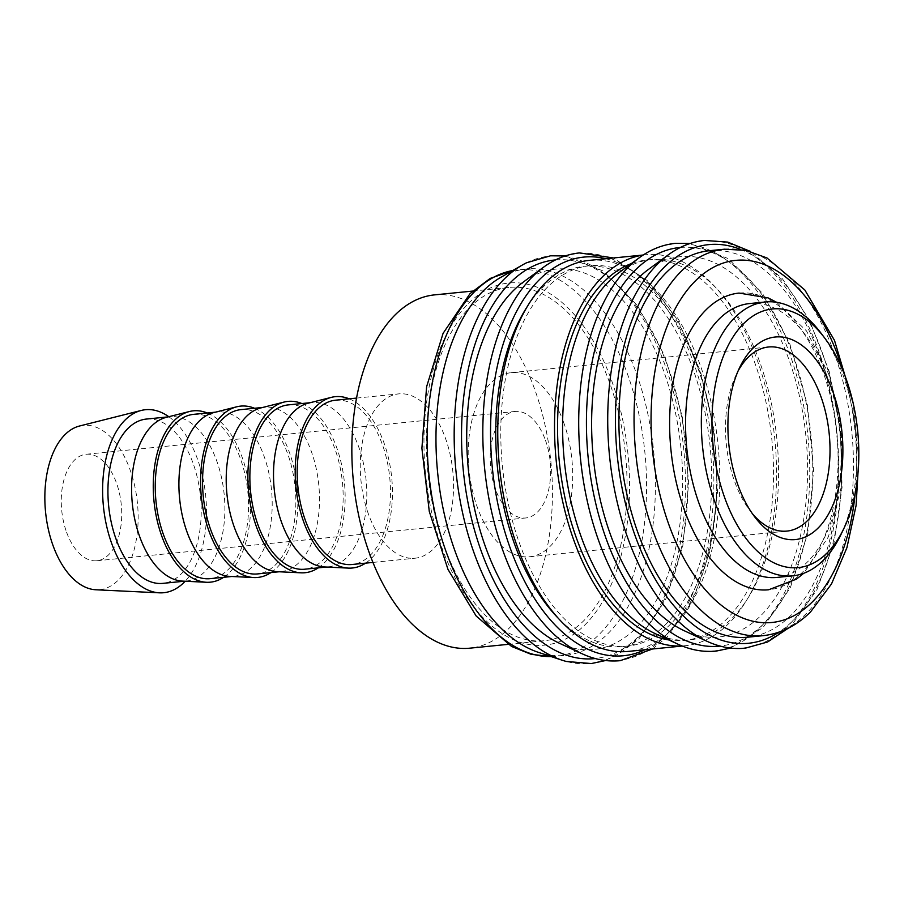 <?xml version="1.0" encoding="UTF-8"?>
<svg xmlns="http://www.w3.org/2000/svg" width="904" height="904" viewBox="0 0 904 904"><rect width="100%" height="100%" fill="white"/><g stroke="black" fill="none" stroke-linecap="round" stroke-linejoin="round"><path stroke-width="0.68" stroke-dasharray="4.52 3.39" d="M776.977 577.419A137.611 76.919 84.3 0 0 827.409 377.047A137.611 76.919 84.3 0 0 749.653 303.552M739.054 293.077A149.081 83.326 -95.7 0 1 823.284 372.697A149.081 83.326 -95.7 0 1 768.66 589.77M752.264 513.506A92.513 51.709 -95.7 0 1 749.868 510.5A92.513 51.709 -95.7 0 1 734.681 481.685A92.513 51.709 -95.7 0 1 736.297 374.505A92.513 51.709 -95.7 0 1 738.059 371.081M563.531 422.066A92.513 51.709 -95.7 0 1 529.631 556.762A92.513 51.709 -95.7 0 1 477.368 507.359A92.513 51.709 -95.7 0 1 511.268 372.663A92.513 51.709 -95.7 0 1 563.531 422.066M545.372 440.045A53.517 29.911 -95.7 0 1 525.766 517.969A53.517 29.911 -95.7 0 1 495.528 489.38A53.517 29.911 -95.7 0 1 515.133 411.456A53.517 29.911 -95.7 0 1 545.372 440.045M66.568 532.185A53.517 29.911 84.3 0 0 96.807 560.762A53.517 29.911 84.3 0 0 116.424 482.838A53.517 29.911 84.3 0 0 86.185 454.26A53.517 29.911 84.3 0 0 66.568 532.185M444.079 545.926A177.523 99.225 84.3 0 0 544.389 640.733A177.523 99.225 84.3 0 0 609.432 382.245A177.523 99.225 84.3 0 0 509.133 287.438A177.523 99.225 84.3 0 0 444.079 545.926M434.508 294.885A177.523 99.225 -95.7 0 1 534.818 389.692A177.523 99.225 -95.7 0 1 469.764 648.179M368.448 514.105A82.569 46.149 -95.7 0 1 398.709 393.884A82.569 46.149 -95.7 0 1 445.356 437.977A82.569 46.149 -95.7 0 1 415.106 558.209A82.569 46.149 -95.7 0 1 368.448 514.105M335.621 400.178A82.569 46.149 -95.7 0 1 382.279 444.271A82.569 46.149 -95.7 0 1 352.018 564.503M308.196 403.195A82.569 46.149 -95.7 0 1 311.97 402.54A82.569 46.149 -95.7 0 1 358.617 446.632A82.569 46.149 -95.7 0 1 328.367 566.853A82.569 46.149 -95.7 0 1 324.536 566.955M349.181 398.822A86.095 48.115 -95.7 0 1 383.917 442.655A86.095 48.115 -95.7 0 1 365.566 563.147M288.308 404.89A82.569 46.149 -95.7 0 1 334.966 448.994A82.569 46.149 -95.7 0 1 304.704 569.215M260.883 407.919A82.569 46.149 -95.7 0 1 264.657 407.252A82.569 46.149 -95.7 0 1 311.304 451.356A82.569 46.149 -95.7 0 1 281.054 571.577A82.569 46.149 -95.7 0 1 277.223 571.678M301.868 403.546A86.095 48.115 -95.7 0 1 336.604 447.367A86.095 48.115 -95.7 0 1 318.264 567.87M241.006 409.614A82.569 46.149 -95.7 0 1 287.653 453.718A82.569 46.149 -95.7 0 1 257.391 573.938M213.57 412.642A82.569 46.149 -95.7 0 1 217.344 411.975A82.569 46.149 -95.7 0 1 264.002 456.079A82.569 46.149 -95.7 0 1 233.74 576.3A82.569 46.149 -95.7 0 1 229.91 576.402M254.555 408.269A86.095 48.115 -95.7 0 1 289.291 452.09A86.095 48.115 -95.7 0 1 270.951 572.582M193.693 414.337A82.569 46.149 -95.7 0 1 240.34 458.43A82.569 46.149 -95.7 0 1 210.09 578.662M166.257 417.354A82.569 46.149 -95.7 0 1 170.031 416.699A82.569 46.149 -95.7 0 1 216.689 460.791A82.569 46.149 -95.7 0 1 186.427 581.023A82.569 46.149 -95.7 0 1 182.597 581.114M207.242 412.981A86.095 48.115 -95.7 0 1 241.978 456.814A86.095 48.115 -95.7 0 1 223.638 577.306M146.38 419.06A82.569 46.149 -95.7 0 1 193.027 463.153A82.569 46.149 -95.7 0 1 162.776 583.374M79.529 426.01A82.569 46.149 -95.7 0 1 129.95 469.447A82.569 46.149 -95.7 0 1 95.858 589.77M168.777 416.721A91.959 51.404 -95.7 0 1 197.4 458.825A91.959 51.404 -95.7 0 1 185.184 581.238M820.595 332.615A137.611 76.919 -95.7 0 1 843.172 375.465A137.611 76.919 -95.7 0 1 840.776 534.908M709.346 250.713A194.19 108.548 -95.7 0 1 819.058 354.424A194.19 108.548 -95.7 0 1 747.902 637.173M648.236 269.584A191.128 106.83 -95.7 0 1 788.616 358.73A191.128 106.83 -95.7 0 1 791.339 566.119A191.128 106.83 -95.7 0 1 684.271 630.755M619.217 272.477A191.128 106.83 -95.7 0 1 651.614 259.55A191.128 106.83 -95.7 0 1 759.597 361.623A191.128 106.83 -95.7 0 1 689.56 639.919A191.128 106.83 -95.7 0 1 655.253 633.647M631.263 263.629A191.128 106.83 -95.7 0 1 646.563 260.047A191.128 106.83 -95.7 0 1 754.557 362.131A191.128 106.83 -95.7 0 1 684.52 640.427A191.128 106.83 -95.7 0 1 668.813 639.942M643.117 255.086A196.484 109.825 -95.7 0 1 646.032 254.725A196.484 109.825 -95.7 0 1 757.043 359.656A196.484 109.825 -95.7 0 1 685.051 645.75A196.484 109.825 -95.7 0 1 682.113 645.976M589.261 260.386A196.484 109.825 -95.7 0 1 700.272 365.329A196.484 109.825 -95.7 0 1 628.269 651.411M697.775 367.792A191.128 106.83 -95.7 0 1 627.738 646.089A191.128 106.83 -95.7 0 1 519.755 544.016A191.128 106.83 -95.7 0 1 589.792 265.708A191.128 106.83 -95.7 0 1 697.775 367.792M527.134 306.806A191.128 106.83 -95.7 0 1 584.741 266.217A191.128 106.83 -95.7 0 1 692.735 368.301A191.128 106.83 -95.7 0 1 622.698 646.597A191.128 106.83 -95.7 0 1 558.197 618.189M523.326 282.048A191.128 106.83 -95.7 0 1 663.717 371.194A191.128 106.83 -95.7 0 1 666.44 578.583A191.128 106.83 -95.7 0 1 559.361 643.219M500.827 277.325A194.19 108.548 -95.7 0 1 526.399 268.963A194.19 108.548 -95.7 0 1 636.122 372.674A194.19 108.548 -95.7 0 1 564.966 655.423A194.19 108.548 -95.7 0 1 538.242 652.292M526.569 262.77A204.7 114.412 -95.7 0 1 665.141 365.431A204.7 114.412 -95.7 0 1 635.286 640.654A204.7 114.412 -95.7 0 1 566.345 661.468M740.726 249.481A200.304 111.96 -95.7 0 1 838.347 418.778A200.304 111.96 -95.7 0 1 792.695 620.935A200.304 111.96 -95.7 0 1 778.909 632.178M680.396 247.459A200.304 111.96 -95.7 0 1 804.436 394.506A200.304 111.96 -95.7 0 1 763.677 623.828A200.304 111.96 -95.7 0 1 720.16 646.089M605.872 258.736A200.304 111.96 -95.7 0 1 712.115 422.541A200.304 111.96 -95.7 0 1 667.785 633.399A200.304 111.96 -95.7 0 1 644.891 649.761M555.485 259.923A200.304 111.96 -95.7 0 1 679.537 406.969A200.304 111.96 -95.7 0 1 638.766 636.292A200.304 111.96 -95.7 0 1 595.261 658.553M843.07 370.956A181.964 101.711 -95.7 0 1 855.229 492.883M724.477 249.199A194.19 108.548 -95.7 0 1 834.2 352.91A194.19 108.548 -95.7 0 1 805.871 614.019A194.19 108.548 -95.7 0 1 763.044 635.67M668.282 254.86A204.462 114.288 -95.7 0 1 818.459 350.221A204.462 114.288 -95.7 0 1 788.638 625.139A204.462 114.288 -95.7 0 1 706.838 641.218M639.264 257.753A204.462 114.288 -95.7 0 1 789.441 353.125A204.462 114.288 -95.7 0 1 759.62 628.043A204.462 114.288 -95.7 0 1 677.819 644.123M543.383 267.324A204.462 114.288 -95.7 0 1 693.56 362.685A204.462 114.288 -95.7 0 1 663.739 637.602A204.462 114.288 -95.7 0 1 581.927 653.682M512.704 270.533A194.19 108.548 -95.7 0 1 517.574 269.844A194.19 108.548 -95.7 0 1 627.297 373.555A194.19 108.548 -95.7 0 1 598.968 634.664A194.19 108.548 -95.7 0 1 556.129 656.304A194.19 108.548 -95.7 0 1 551.225 656.598M468.554 303.315A181.964 101.711 -95.7 0 1 611.499 380.2A181.964 101.711 -95.7 0 1 584.956 624.856A181.964 101.711 -95.7 0 1 442.022 547.96A181.964 101.711 -95.7 0 1 468.554 303.315M788.231 628.235L792.13 624.574L817.001 589.577L834.064 542.603L842.065 487.471L840.392 428.745L829.171 371.295L809.351 319.926L782.491 278.873L750.648 251.515M730.511 648.066L763.112 627.466L790.367 587.634L807.713 533.439L813.577 470.362L807.385 404.879L789.78 343.769L762.524 293.291L728.251 258.623L690.147 243.47M652.507 648.993L667.231 637.026L693.052 600.154L710.273 550.366L717.505 492.092L714.149 430.609L700.51 371.499L677.797 320.118L647.976 281.099L613.5 257.968M605.612 660.53L638.213 639.93L665.457 600.098L682.814 545.903L688.667 482.826L682.475 417.343L664.869 356.221L637.625 305.755L603.352 271.087L565.237 255.934M776.683 302.32L806.504 330.921L828.731 374.087L841.466 429.411L841.387 486.521L828.392 536.874L803.724 573.283M736.297 374.505L739.777 367.295M529.631 556.762L786.943 531.089M96.807 560.762L525.766 517.969M507.958 644.371L544.389 640.733M372.934 562.412L415.106 558.209M326.457 567.045L328.367 566.853M279.144 571.769L281.054 571.577M231.842 576.492L233.74 576.3M184.529 581.204L186.427 581.023M858.755 459.356L853.15 403.116M684.52 640.427L689.56 639.919M682.26 646.032L685.051 645.75M622.698 646.597L627.738 646.089M551.293 656.62L564.966 655.423M512.771 270.499L526.399 268.963M584.741 266.217L589.792 265.708M643.241 255.007L646.032 254.725M646.563 260.047L651.614 259.55M168.133 416.891L170.031 416.699M215.446 412.167L217.344 411.975M262.759 407.444L264.657 407.252M310.061 402.721L311.97 402.54M356.538 398.088L398.709 393.884M472.702 291.077L509.133 287.438M86.185 454.26L515.133 411.456M511.268 372.663L768.581 346.989M749.868 510.5L754.704 516.885"/><path stroke-width="1.36" d="M765.428 301.97L749.653 303.552A137.611 76.919 84.3 0 0 699.221 503.923A137.611 76.919 84.3 0 0 776.977 577.419L792.751 575.848A137.611 76.919 -95.7 0 1 714.996 502.353A137.611 76.919 -95.7 0 1 765.428 301.97A137.611 76.919 -95.7 0 1 820.595 332.615L824.595 337.893A129.973 72.648 -95.7 0 1 845.929 378.369A129.973 72.648 -95.7 0 1 843.658 528.942A129.973 72.648 -95.7 0 1 724.861 498.194A129.973 72.648 -95.7 0 1 732.477 337.87A129.973 72.648 -95.7 0 1 824.595 337.893M803.724 573.283L796.458 579.136L768.66 589.77A149.081 83.326 -95.7 0 1 684.418 510.15A149.081 83.326 -95.7 0 1 706.171 309.699A149.081 83.326 -95.7 0 1 739.054 293.077L768.038 297.857L776.683 302.32M738.059 371.081A92.513 51.709 -95.7 0 1 768.581 346.989A92.513 51.709 -95.7 0 1 820.843 396.393A92.513 51.709 -95.7 0 1 786.943 531.089A92.513 51.709 -95.7 0 1 752.264 513.506M738.003 485.188A101.756 56.873 -95.7 0 1 739.777 367.295A101.756 56.873 -95.7 0 1 832.787 391.375A101.756 56.873 -95.7 0 1 826.832 516.896A101.756 56.873 -95.7 0 1 754.704 516.885A101.756 56.873 -95.7 0 1 738.003 485.188M507.958 644.371L469.764 648.179A177.523 99.225 -95.7 0 1 369.465 553.361A177.523 99.225 -95.7 0 1 434.508 294.885L472.702 291.077M372.934 562.412L352.018 564.503A82.569 46.149 -95.7 0 1 305.371 520.399A82.569 46.149 -95.7 0 1 335.621 400.178L356.538 398.088M365.566 563.147A86.095 48.115 -95.7 0 1 348.379 568.107L324.536 566.955A82.569 46.149 -95.7 0 1 281.709 522.761A82.569 46.149 -95.7 0 1 308.196 403.195L331.339 397.364A86.095 48.115 -95.7 0 1 349.181 398.822M348.379 568.107A86.095 48.115 -95.7 0 1 303.733 522.026A86.095 48.115 -95.7 0 1 331.339 397.364M326.457 567.045L304.704 569.215A82.569 46.149 -95.7 0 1 258.058 525.122A82.569 46.149 -95.7 0 1 288.308 404.89L310.061 402.721M318.264 567.87A86.095 48.115 -95.7 0 1 301.066 572.82L277.223 571.678A82.569 46.149 -95.7 0 1 234.396 527.484A82.569 46.149 -95.7 0 1 260.883 407.919L284.025 402.077A86.095 48.115 -95.7 0 1 301.868 403.546M301.066 572.82A86.095 48.115 -95.7 0 1 256.42 526.738A86.095 48.115 -95.7 0 1 284.025 402.077M279.144 571.769L257.391 573.938A82.569 46.149 -95.7 0 1 210.745 529.846A82.569 46.149 -95.7 0 1 241.006 409.614L262.759 407.444M270.951 572.582A86.095 48.115 -95.7 0 1 253.753 577.543L229.91 576.402A82.569 46.149 -95.7 0 1 187.094 532.196A82.569 46.149 -95.7 0 1 213.57 412.642L236.724 406.8A86.095 48.115 -95.7 0 1 254.555 408.269M253.753 577.543A86.095 48.115 -95.7 0 1 209.106 531.462A86.095 48.115 -95.7 0 1 236.724 406.8M231.842 576.492L210.09 578.662A82.569 46.149 -95.7 0 1 163.432 534.558A82.569 46.149 -95.7 0 1 193.693 414.337L215.446 412.167M223.638 577.306A86.095 48.115 -95.7 0 1 206.44 582.266L182.597 581.114A82.569 46.149 -95.7 0 1 139.781 536.919A82.569 46.149 -95.7 0 1 166.257 417.354L189.411 411.523A86.095 48.115 -95.7 0 1 207.242 412.981M206.44 582.266A86.095 48.115 -95.7 0 1 161.793 536.185A86.095 48.115 -95.7 0 1 189.411 411.523M184.529 581.204L162.776 583.374A82.569 46.149 -95.7 0 1 116.119 539.281A82.569 46.149 -95.7 0 1 146.38 419.06L168.133 416.891M185.184 581.238A91.959 51.404 -95.7 0 1 159.443 592.832L95.858 589.77A82.569 46.149 -95.7 0 1 53.042 545.575A82.569 46.149 -95.7 0 1 79.529 426.01L141.25 410.45A91.959 51.404 -95.7 0 1 168.777 416.721M159.443 592.832A91.959 51.404 -95.7 0 1 111.746 543.609A91.959 51.404 -95.7 0 1 141.25 410.45M843.658 528.942L840.776 534.908A137.611 76.919 -95.7 0 1 792.751 575.848M763.044 635.67L747.902 637.173A194.19 108.548 -95.7 0 1 638.179 533.462A194.19 108.548 -95.7 0 1 709.346 250.713L724.477 249.199A194.19 108.548 -95.7 0 0 681.65 270.85A194.19 108.548 -95.7 0 0 653.321 531.947A194.19 108.548 -95.7 0 0 763.044 635.67C780.717 633.704 796.56 625.783 810.56 611.906L831.522 583.905L846.901 547.734L856.111 505.415L858.755 459.356M706.838 641.218L684.271 630.755A191.128 106.83 -95.7 0 1 610.584 534.953A191.128 106.83 -95.7 0 1 648.236 269.584L668.282 254.86A204.462 114.288 -95.7 0 0 657.841 263.821A204.462 114.288 -95.7 0 0 628.02 538.739A204.462 114.288 -95.7 0 0 706.838 641.218C719.561 647.117 732.342 649.445 745.178 648.202L767.609 641.987L788.231 628.235M677.819 644.123L655.253 633.647A191.128 106.83 -95.7 0 1 581.566 537.846A191.128 106.83 -95.7 0 1 619.217 272.477L639.264 257.753A204.462 114.288 -95.7 0 0 628.822 266.714A204.462 114.288 -95.7 0 0 599.002 541.632A204.462 114.288 -95.7 0 0 677.819 644.123C690.543 650.01 703.323 652.338 716.16 651.095L730.511 648.066M668.813 639.942A191.128 106.83 -95.7 0 1 576.526 538.343A191.128 106.83 -95.7 0 1 631.263 263.629M682.113 645.976A196.484 109.825 -95.7 0 1 574.029 540.818A196.484 109.825 -95.7 0 1 643.117 255.086M682.26 646.032L628.269 651.411A196.484 109.825 -95.7 0 1 517.257 546.479A196.484 109.825 -95.7 0 1 589.261 260.386L643.241 255.007M558.197 618.189A191.128 106.83 -95.7 0 1 514.704 544.513A191.128 106.83 -95.7 0 1 527.134 306.806M581.927 653.682L559.361 643.219A191.128 106.83 -95.7 0 1 485.685 547.406A191.128 106.83 -95.7 0 1 523.326 282.048L543.383 267.324A204.462 114.288 -95.7 0 0 532.942 276.285A204.462 114.288 -95.7 0 0 503.11 551.203A204.462 114.288 -95.7 0 0 581.927 653.682C594.662 659.581 607.443 661.909 620.28 660.666L652.507 648.993M605.612 660.53L591.261 663.559L566.345 661.468A204.7 114.412 -95.7 0 1 561.972 660.157L538.242 652.292A194.19 108.548 -95.7 0 1 455.243 551.711A194.19 108.548 -95.7 0 1 500.827 277.325L522.535 264.917A204.7 114.412 -95.7 0 1 526.569 262.77L550.57 255.798L565.237 255.934M561.972 660.157A204.7 114.412 -95.7 0 1 474.487 554.152A204.7 114.412 -95.7 0 1 504.342 278.918A204.7 114.412 -95.7 0 1 522.535 264.917M778.909 632.178A200.304 111.96 -95.7 0 1 631.037 523.552A200.304 111.96 -95.7 0 1 664.553 266.951A200.304 111.96 -95.7 0 1 740.726 249.481M720.16 646.089A200.304 111.96 -95.7 0 1 595.024 500.341A200.304 111.96 -95.7 0 1 635.535 269.855A200.304 111.96 -95.7 0 1 680.396 247.459M644.891 649.761A200.304 111.96 -95.7 0 1 503.709 527.868A200.304 111.96 -95.7 0 1 539.654 279.415A200.304 111.96 -95.7 0 1 605.872 258.736M595.261 658.553A200.304 111.96 -95.7 0 1 470.125 512.805A200.304 111.96 -95.7 0 1 510.636 282.308A200.304 111.96 -95.7 0 1 555.485 259.923M855.229 492.883A181.964 101.711 -95.7 0 1 812.052 602.2A181.964 101.711 -95.7 0 1 669.107 525.303A181.964 101.711 -95.7 0 1 695.651 280.647A181.964 101.711 -95.7 0 1 843.07 370.956M551.225 656.598A194.19 108.548 -95.7 0 1 446.418 552.593A194.19 108.548 -95.7 0 1 474.736 291.495A194.19 108.548 -95.7 0 1 512.704 270.533M543.383 267.324C554.694 259.03 566.763 254.216 579.588 252.905L613.5 257.968M639.264 257.753C650.586 249.459 662.655 244.656 675.48 243.334L690.147 243.47M668.282 254.86C679.593 246.566 691.673 241.763 704.499 240.441L727.709 242.102L750.648 251.515M853.15 403.116L834.494 340.379L804.831 289.981L766.954 257.945L745.947 250.374L724.477 249.199M551.293 656.62L531.168 654.326L511.585 646.462L476.171 616.019L447.966 569.362L429.276 511.393L421.897 448.26L426.609 386.742L443.073 333.373L470.046 293.608L490.205 278.421L512.771 270.499"/></g></svg>
